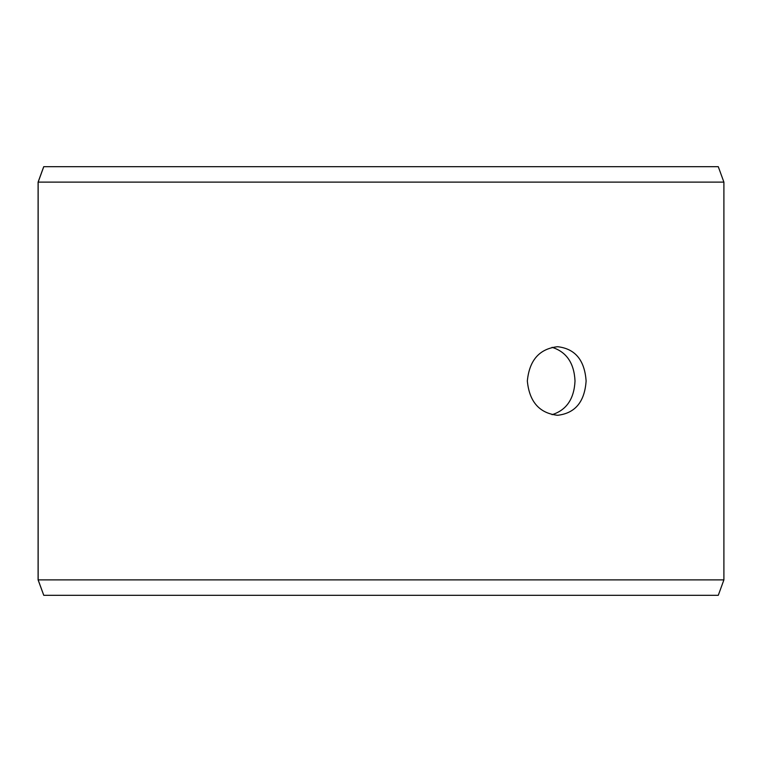 <?xml version="1.0" encoding="UTF-8"?>
<svg xmlns="http://www.w3.org/2000/svg" width="762" height="762" viewBox="0 0 762 762"><rect width="100%" height="100%" fill="white"/><g stroke="black" fill="none" stroke-linecap="round" stroke-linejoin="round"><path stroke-width="1.14" d="M38.148 579.882L43.767 595.312L38.1 579.882L38.1 182.118L43.72 166.688L718.28 166.688L723.9 182.118L38.148 182.118L38.148 579.882L723.9 579.882L723.9 182.118M43.767 166.688L38.148 182.118M43.767 595.312L718.28 595.312L723.9 579.882M552.059 414.68C566.49 410.127 574.138 398.897 575.015 381C574.157 363.131 566.509 351.901 552.059 347.32M586.111 381C584.664 401.831 575.158 413.261 557.603 415.29C539.458 413.261 529.371 401.831 527.333 381.01C529.361 360.178 539.448 348.748 557.603 346.71C575.148 348.72 584.654 360.15 586.111 381"/></g></svg>
